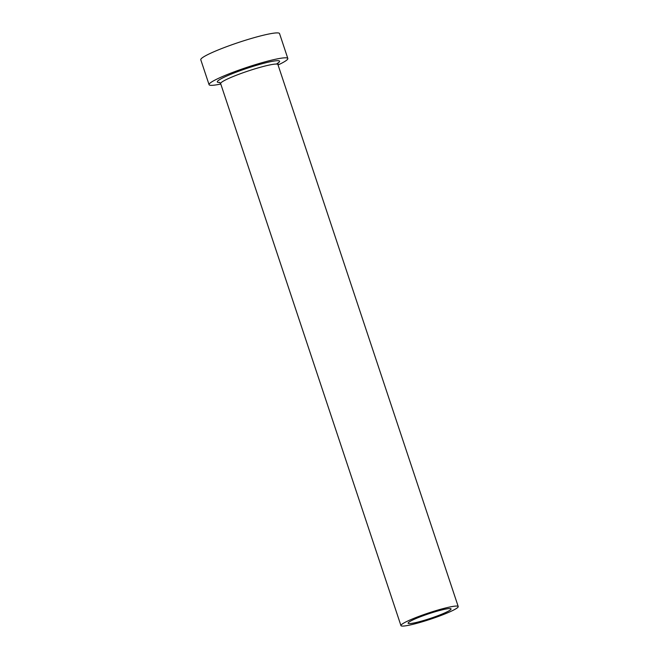 <?xml version="1.0" encoding="UTF-8"?>
<svg xmlns="http://www.w3.org/2000/svg" width="659" height="659" viewBox="0 0 659 659"><rect width="100%" height="100%" fill="white"/><g stroke="black" fill="none" stroke-linecap="round" stroke-linejoin="round"><path stroke-width="0.99" d="M450.352 608.595A22.637 2.447 161.6 0 0 426.414 614.567A22.637 2.447 161.6 0 0 408.102 623.216A22.637 2.447 161.6 0 0 408.802 623.554A22.637 2.447 161.6 0 0 432.741 617.582A22.637 2.447 161.6 0 0 451.061 608.932A22.637 2.447 161.6 0 0 450.352 608.595M401.883 626.05A30.182 3.262 161.6 0 0 433.795 618.084A30.182 3.262 161.6 0 0 458.219 606.552A30.182 3.262 161.6 0 0 457.28 606.099A30.182 3.262 161.6 0 0 425.36 614.064A30.182 3.262 161.6 0 0 400.944 625.605A30.182 3.262 161.6 0 0 401.883 626.05M278.057 64.969A41.501 4.481 161.6 0 0 287.826 58.478A41.501 4.481 161.6 0 0 286.533 57.86A41.501 4.481 161.6 0 0 242.652 68.808A41.501 4.481 161.6 0 0 209.068 84.673A41.501 4.481 161.6 0 0 210.361 85.291A41.501 4.481 161.6 0 0 220.781 84.022M287.826 58.478L279.54 33.568A41.501 4.481 161.6 0 0 278.246 32.95A41.501 4.481 161.6 0 0 234.365 43.898A41.501 4.481 161.6 0 0 200.781 59.763L209.068 84.673M219.768 82.457A32.818 3.542 -18.4 0 1 218.327 82.424A32.818 3.542 -18.4 0 1 240.461 70.595A32.818 3.542 -18.4 0 1 278.568 60.727A32.818 3.542 -18.4 0 1 276.393 64.055M458.219 606.552L277.917 64.541A30.182 3.262 161.6 0 0 276.978 64.096A30.182 3.262 161.6 0 0 245.066 72.053A30.182 3.262 161.6 0 0 220.641 83.594L219.48 82.293M400.944 625.605L220.641 83.594M278.123 62.745L277.917 64.541"/></g></svg>
